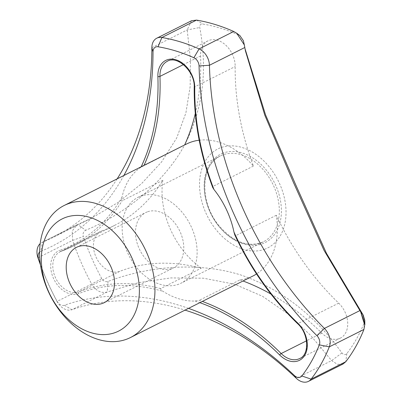 <?xml version="1.0" encoding="UTF-8"?>
<svg xmlns="http://www.w3.org/2000/svg" width="402" height="402" viewBox="0 0 402 402"><rect width="100%" height="100%" fill="white"/><g stroke="black" fill="none" stroke-linecap="round" stroke-linejoin="round"><path stroke-width="0.3" stroke-dasharray="2.01 1.51" d="M201.251 268.174A73.878 52.783 63.3 0 1 162.855 180.287A221.638 158.353 63.3 0 1 114.434 225.462A221.638 158.353 63.3 0 1 102.028 230.793A22.165 15.834 -116.7 0 0 100.791 231.326A22.165 15.834 -116.7 0 0 96.274 257.592A22.165 15.834 -116.7 0 0 119.751 271.355A221.638 158.353 63.3 0 1 201.251 268.174L160.604 288.596C160.689 289.591 161.498 290.505 163.036 291.334A73.878 52.783 63.3 0 0 195.126 301.028L199.286 300.309A221.638 158.353 63.3 0 1 202.362 301.42M199.186 140.213A73.878 52.783 63.3 0 1 253.436 166.076A221.638 158.353 63.3 0 1 235.18 66.541A22.165 15.834 -116.7 0 0 225.964 45.346A22.165 15.834 -116.7 0 0 207.934 40.873A22.165 15.834 -116.7 0 0 200.598 55.973A221.638 158.353 63.3 0 1 195.297 113.485M184.664 144.951A221.638 158.353 63.3 0 1 184.624 145.042L140.991 167.202A73.878 52.783 63.3 0 0 121.982 197.367C121.515 198.995 121.59 200.106 122.208 200.709A221.638 158.353 63.3 0 1 73.787 245.883A221.638 158.353 63.3 0 1 61.385 251.215A1.477 1.03 -109.9 0 1 61.305 251.25A1.477 1.03 -109.9 0 1 59.878 250.32A220.16 157.298 63.3 0 0 121.982 197.367M184.624 145.042A73.878 52.783 63.3 0 1 186.518 144.017M270.948 294.068A221.638 158.353 63.3 0 1 321.826 333.122A22.165 15.834 -116.7 0 0 340.383 338.102A22.165 15.834 -116.7 0 0 338.695 303.133A221.638 158.353 63.3 0 1 276.274 215.291A73.878 52.783 63.3 0 1 256.521 273.943M252.853 276.053A73.878 52.783 63.3 0 1 249.22 277.641A73.878 52.783 63.3 0 1 239.934 279.887L199.286 300.309M276.274 215.291L235.627 235.713L234.798 234.944M212.718 187.498L212.789 186.498A221.638 158.353 63.3 0 1 194.533 86.963A1.477 0.608 0.7 0 0 194.206 87.334M253.436 166.076L212.789 186.498M162.855 180.287L122.208 200.709M117.153 178.87A295.515 211.14 63.3 0 1 53.893 237.029A295.515 211.14 63.3 0 1 42.426 242.205A14.773 10.558 63.3 0 0 41.853 242.466A14.773 10.558 63.3 0 0 40.2 243.592M123.866 175.498A302.907 216.417 63.3 0 1 40.838 251.255L42.426 242.205L77.737 224.467L85.691 230.286C126.655 213.221 163.443 182.603 183.774 146.539C202.598 111.047 207.929 71.375 199.764 27.522C199.523 25.024 200.568 23.864 202.899 24.05A195.96 140.007 63.3 0 1 238.803 35.024L239.863 35.612M39.627 252.039A7.387 5.276 63.3 0 1 40.838 251.255M188.513 308.374A302.907 216.417 63.3 0 0 64.431 305.249A7.387 5.276 63.3 0 1 56.978 301.113A195.779 139.881 63.3 0 1 40.381 264.124M364.775 320.354L364.363 322.424A195.96 140.007 63.3 0 1 346.856 353.549C345.323 355.182 343.685 354.986 341.941 352.951C314.243 314.62 280.395 288.581 240.401 274.837C198.668 261.973 149.8 265.627 108.043 281.445C105.505 282.169 103.414 281.229 101.761 278.621L91.671 284.033C95.947 290.887 101.138 293.535 107.228 291.983L138.439 282.661L170.79 277.923L203.352 278.194L234.517 284.189L262.526 296.284L287.561 313.62L310.48 335.258L331.635 360.584L337.399 364.353L343.112 363.956M191.503 20.748L187.176 29.929L190.427 58.893L190.161 86.601L185.88 112.977L176.634 138.132L161.549 161.996L141.464 183.739L117.861 202.573L91.691 218.045L77.114 224.748L72.199 230.984L72.601 240.386A203.166 145.157 -116.7 0 0 91.671 284.033L57.029 301.44A203.166 145.157 63.3 0 1 40.496 264.948M37.959 257.793L72.606 240.386L83.37 236.522C82.591 233.582 83.365 231.507 85.691 230.286M101.761 278.621A195.96 140.007 63.3 0 1 83.37 236.522M264.933 249.139A55.411 39.587 63.3 0 1 202.146 202.693A55.411 39.587 63.3 0 1 235.853 146.132A55.411 39.587 63.3 0 1 283.415 194.171A55.411 39.587 63.3 0 1 264.933 249.139M243.341 40.647L244.939 48.456M196.528 20.1L202.899 24.05M151.871 47.667L187.171 29.934L199.764 27.522M341.941 352.951L331.635 360.584L296.329 378.322M108.043 281.445L107.228 291.983L71.923 309.721A14.773 10.558 63.3 0 1 57.029 301.44L56.978 301.113M346.856 353.549L345.775 361.72M233.748 31.482L238.803 35.024M178.84 284.149A48.024 34.311 63.3 0 1 128.193 253.984A48.024 34.311 63.3 0 1 138.082 197.292A48.024 34.311 63.3 0 1 190.297 224.798A48.024 34.311 63.3 0 1 181.196 283.114A48.024 34.311 63.3 0 1 178.84 284.149M147.268 211.889A30.939 22.105 -116.7 0 0 145.75 212.552A30.939 22.105 -116.7 0 0 139.886 250.124A30.939 22.105 -116.7 0 0 173.528 267.848A30.939 22.105 -116.7 0 0 179.9 231.321A30.939 22.105 -116.7 0 0 147.268 211.889M64.431 305.249L71.923 309.721A295.515 211.14 63.3 0 1 185.036 310.123M364.363 322.424L363.931 329.449M244.753 47.531L243.386 40.858M362.825 314.63L359.715 310.676M239.934 279.887A221.638 158.353 63.3 0 1 243.009 280.998M195.126 301.028A220.16 157.298 63.3 0 1 199.879 302.666M200.598 55.973L183.443 64.591M207.934 40.873L167.287 61.295A22.165 15.834 63.3 0 1 185.317 65.762A22.165 15.834 63.3 0 1 194.533 86.963L235.18 66.541M141.182 166.795A220.16 157.298 63.3 0 1 140.991 167.202M119.751 271.355L79.104 291.777A1.477 1.03 68.5 0 0 78.782 293.591A220.16 157.298 63.3 0 1 163.036 291.334M114.434 225.462L73.787 245.883L60.144 251.747A22.165 15.834 63.3 0 0 55.627 278.013A22.165 15.834 63.3 0 0 79.104 291.777A221.638 158.353 63.3 0 1 160.604 288.596M78.782 293.591A23.643 16.889 63.3 0 1 53.32 277.993A23.643 16.889 63.3 0 1 59.878 250.32M100.791 231.326L60.144 251.747A22.165 15.834 63.3 0 1 61.385 251.215L102.028 230.793M338.695 303.133L298.053 323.555A1.477 0.457 -46.2 0 1 297.575 323.61M340.383 338.102L299.736 358.519A22.165 15.834 63.3 0 0 298.053 323.555A221.638 158.353 63.3 0 1 235.627 235.713M321.826 333.122L306.47 340.841M222.989 153.137A49.501 35.366 -116.7 0 0 223.939 231.919A49.501 35.366 -116.7 0 0 281.41 210.241A49.501 35.366 -116.7 0 0 222.989 153.137M222.658 154.951A48.024 34.311 -116.7 0 0 220.296 155.986A48.024 34.311 -116.7 0 0 210.412 212.678A48.024 34.311 -116.7 0 0 261.054 242.843A48.024 34.311 -116.7 0 0 263.416 241.808A48.024 34.311 -116.7 0 0 273.3 185.116A48.024 34.311 -116.7 0 0 222.658 154.951M138.082 197.292L220.296 155.986C200.744 164.257 199.266 202.211 218.849 225.542C233.733 242.547 248.587 247.969 263.416 241.808L181.196 283.114M104.244 302.656L173.528 267.848M76.465 247.361L145.75 212.552M53.893 237.029L91.691 218.04M364.86 323.816L364.84 323.087M245.421 50.858L244.371 45.793M77.114 224.748L41.853 242.466"/><path stroke-width="0.6" d="M115.464 332.474A62.797 44.868 63.3 0 1 41.351 260.029A62.797 44.868 63.3 0 1 114.253 232.527A62.797 44.868 63.3 0 1 115.464 332.474M102.726 303.324A30.939 22.105 63.3 0 1 70.094 283.892A30.939 22.105 63.3 0 1 76.465 247.361A30.939 22.105 63.3 0 1 77.988 246.697A30.939 22.105 63.3 0 1 110.615 266.129A30.939 22.105 63.3 0 1 104.244 302.656A30.939 22.105 63.3 0 1 102.726 303.324M195.297 113.485A221.638 158.353 63.3 0 1 184.664 144.951M64.119 205.512A73.878 52.783 63.3 0 1 144.449 247.833A73.878 52.783 63.3 0 1 130.449 337.544A73.878 52.783 63.3 0 1 126.821 339.137A73.878 52.783 63.3 0 1 48.908 292.731A73.878 52.783 63.3 0 1 64.119 205.512L186.518 144.017A73.878 52.783 63.3 0 1 199.186 140.213M256.521 273.943A73.878 52.783 63.3 0 1 252.853 276.053L130.449 337.544M233.949 232.019A220.16 157.298 63.3 0 0 297.676 323.007A1.477 0.457 -46.2 0 0 297.575 323.61C271.747 298.651 250.823 269.094 234.798 234.944L233.949 232.019A73.878 52.783 63.3 0 0 213.97 189.513L212.718 187.498C200.075 153.79 193.91 120.404 194.206 87.334A1.477 0.608 0.7 0 0 194.764 87.817A23.643 16.889 63.3 0 0 176.051 59.838A23.643 16.889 63.3 0 0 157.88 76.541A220.16 157.298 63.3 0 1 141.182 166.795M359.71 310.676L324.409 328.414A14.773 10.558 63.3 0 1 329.288 346.856A203.166 145.157 63.3 0 1 311.133 379.126A14.773 10.558 63.3 0 1 308.429 381.377L343.112 363.956L345.775 361.72A203.166 145.157 -116.7 0 0 363.931 329.449L364.87 323.816L360.71 311.892L324.052 250.391L293.505 182.588L264.802 115.218L245.426 50.863L244.331 44.939L236.768 33.276L233.748 31.482A203.166 145.157 -116.7 0 0 196.528 20.1L191.503 20.748L156.77 38.2A14.773 10.558 63.3 0 0 151.871 47.667A295.515 211.14 63.3 0 1 117.153 178.87M151.871 47.667L153.016 51.853A302.907 216.417 63.3 0 1 123.866 175.498M156.77 38.2A14.773 10.558 63.3 0 1 161.885 37.507A203.166 145.157 63.3 0 1 199.106 48.883A14.773 10.558 63.3 0 1 209.442 65.27A295.515 211.14 63.3 0 0 324.409 328.414L316.902 335.655A7.387 5.276 63.3 0 1 319.339 344.876A195.779 139.881 63.3 0 1 301.847 375.97A7.387 5.276 63.3 0 1 294.445 375.568L296.329 378.322A14.773 10.558 63.3 0 0 308.429 381.377M316.902 335.655A302.907 216.417 63.3 0 1 199.06 65.933A7.387 5.276 63.3 0 0 193.895 57.737A195.779 139.881 63.3 0 0 158.026 46.773A7.387 5.276 63.3 0 0 153.016 51.853M40.381 264.124A195.779 139.881 63.3 0 1 38.602 259.049A7.387 5.276 63.3 0 1 39.627 252.039M188.513 308.374A302.907 216.417 63.3 0 1 294.445 375.568M239.863 35.612L243.341 40.647L244.346 44.934M244.939 48.456L265.521 114.781L295.319 183.91L326.484 253.376L363.217 315.133L364.775 320.354M40.496 264.948A203.166 145.157 63.3 0 1 37.959 257.793A14.773 10.558 63.3 0 1 40.2 243.592M185.036 310.123A295.515 211.14 63.3 0 1 296.329 378.322M363.217 315.133L360.72 311.882C366.322 331.062 364.493 323.203 364.845 323.288L364.765 319.987M243.009 280.998A221.638 158.353 63.3 0 1 270.948 294.068M199.879 302.666A220.16 157.298 63.3 0 1 279.681 354.996A1.477 0.437 134.9 0 1 281.179 353.544A221.638 158.353 63.3 0 0 202.362 301.42M183.443 64.591L159.956 76.39A22.165 15.834 63.3 0 1 167.287 61.295C176.744 54.958 195.186 71.219 194.206 87.334M157.88 76.541A1.477 0.558 177.9 0 0 159.956 76.39A221.638 158.353 63.3 0 1 144.017 165.373M213.97 189.513A220.16 157.298 63.3 0 1 194.764 87.817M363.931 329.449L329.288 346.856L319.339 344.876M301.847 375.97L311.133 379.126L345.78 361.715M297.676 323.007A23.643 16.889 63.3 0 1 304.972 354.926A23.643 16.889 63.3 0 1 279.681 354.996M297.575 323.61C309.123 333.871 309.374 354.956 299.736 358.519A22.165 15.834 63.3 0 1 281.179 353.544L306.47 340.841M158.026 46.773L161.885 37.507L196.528 20.1M193.895 57.737L199.106 48.883L233.753 31.477M244.753 47.531L209.442 65.27L199.06 65.933M38.602 259.049L37.959 257.793M240.105 35.793L236.773 33.265M364.84 323.087L364.79 321.077L362.825 314.63"/></g></svg>

